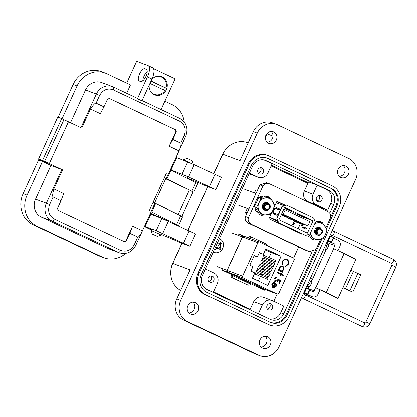 <?xml version="1.0" encoding="UTF-8"?>
<svg xmlns="http://www.w3.org/2000/svg" width="417" height="417" viewBox="0 0 417 417"><rect width="100%" height="100%" fill="white"/><g stroke="black" fill="none" stroke-linecap="round" stroke-linejoin="round"><path stroke-width="0.63" d="M249.992 309.748L213.264 292.374L249.992 309.748M265.181 336.248A6.224 5.734 -69.5 0 1 266.546 342.941A6.224 5.734 -69.5 0 1 261.12 347.085M262.533 348.059A6.224 5.734 110.5 0 0 262.939 348.231A6.224 5.734 110.5 0 0 270.398 344.64A6.224 5.734 110.5 0 0 267.709 336.748A6.224 5.734 110.5 0 0 267.302 336.576A6.224 5.734 110.5 0 0 259.843 340.173A6.224 5.734 110.5 0 0 262.533 348.059M343.306 165.601A6.224 5.734 -69.5 0 1 344.671 172.294A6.224 5.734 -69.5 0 1 339.245 176.438M340.658 177.413A6.224 5.734 110.5 0 0 341.064 177.585A6.224 5.734 110.5 0 0 348.529 173.993A6.224 5.734 110.5 0 0 345.839 166.107A6.224 5.734 110.5 0 0 345.432 165.935A6.224 5.734 110.5 0 0 337.968 169.526A6.224 5.734 110.5 0 0 340.658 177.413M271.18 131.475A6.224 5.734 -69.5 0 1 272.546 138.168A6.224 5.734 -69.5 0 1 267.115 142.312M268.532 143.286A6.224 5.734 110.5 0 0 268.934 143.458A6.224 5.734 110.5 0 0 276.398 139.867A6.224 5.734 110.5 0 0 273.708 131.975A6.224 5.734 110.5 0 0 273.302 131.808A6.224 5.734 110.5 0 0 265.837 135.4A6.224 5.734 110.5 0 0 268.532 143.286M193.05 302.122A6.224 5.734 -69.5 0 1 194.416 308.809A6.224 5.734 -69.5 0 1 188.99 312.958M190.402 313.933A6.224 5.734 110.5 0 0 190.809 314.105A6.224 5.734 110.5 0 0 198.273 310.514A6.224 5.734 110.5 0 0 195.583 302.622A6.224 5.734 110.5 0 0 195.177 302.45A6.224 5.734 110.5 0 0 187.713 306.042A6.224 5.734 110.5 0 0 190.402 313.933M161.337 234.49A13.526 0.401 -155.4 0 0 167.717 237.179L182.026 243.252L172.794 263.414L190.048 269.877L176.761 298.895A16.232 14.955 110.5 0 0 183.532 320.048L254.761 353.746A16.232 14.955 110.5 0 0 255.819 354.195L259.76 355.67A16.232 14.955 -69.5 0 1 258.702 355.221L187.478 321.523A16.232 14.955 -69.5 0 1 180.707 300.37L257.258 133.169A16.232 14.955 -69.5 0 1 276.481 124.365A16.232 14.955 -69.5 0 1 277.534 124.813L348.763 158.512A16.232 14.955 -69.5 0 1 355.534 179.664L278.983 346.871A16.232 14.955 -69.5 0 1 259.76 355.67M187.233 177.939A13.526 0.401 -155.4 0 0 193.608 180.624L207.916 186.696L187.874 230.476M317.879 201.63A3.247 2.992 110.5 0 0 321.987 199.847A3.247 2.992 110.5 0 0 320.371 195.641A3.247 2.992 110.5 0 0 317.879 201.63M268.35 309.821A3.247 2.992 110.5 0 0 272.452 308.033A3.247 2.992 110.5 0 0 270.836 303.831A3.247 2.992 110.5 0 0 268.35 309.821M209.741 282.09A3.247 2.992 110.5 0 0 213.848 280.307A3.247 2.992 110.5 0 0 212.232 276.101A3.247 2.992 110.5 0 0 209.741 282.09M259.275 173.905A3.247 2.992 110.5 0 0 263.382 172.117A3.247 2.992 110.5 0 0 261.767 167.91A3.247 2.992 110.5 0 0 259.275 173.905M268.24 155.671L267.25 155.301A16.232 14.955 110.5 0 0 248.032 164.105L198.049 273.276A16.232 14.955 110.5 0 0 204.815 294.428L267.928 324.29A16.232 14.955 110.5 0 0 268.986 324.739L269.971 325.104A16.232 14.955 -69.5 0 1 268.918 324.661L205.805 294.798A16.232 14.955 -69.5 0 1 199.034 273.646L249.017 164.47A16.232 14.955 -69.5 0 1 268.24 155.671A16.232 14.955 -69.5 0 1 269.293 156.12L332.406 185.977A16.232 14.955 -69.5 0 1 339.177 207.129L289.195 316.305A16.232 14.955 -69.5 0 1 269.971 325.104M276.481 124.365L272.536 122.89A16.232 14.955 110.5 0 0 253.312 131.689L240.03 160.707L222.777 154.238L213.765 173.925M215.803 189.652L188.588 176.97L194.218 164.673L221.432 177.361L215.803 189.652L207.916 186.696M189.912 246.207L156.219 230.653L161.843 218.357L195.542 233.911L189.912 246.207L182.026 243.252M326.532 228.761L336.926 206.066A13.526 12.463 110.5 0 0 331.28 188.437L268.167 158.575A13.526 12.463 110.5 0 0 267.287 158.205A13.526 12.463 110.5 0 0 251.269 165.539L201.286 274.714A13.526 12.463 110.5 0 0 206.931 292.338L270.044 322.2A13.526 12.463 110.5 0 0 270.925 322.57A13.526 12.463 110.5 0 0 286.943 315.236L321.788 239.118M180.639 290.425A21.105 19.437 -69.5 0 1 172.794 263.414M222.777 154.238A21.105 19.437 -69.5 0 1 247.766 142.796L248.162 142.948M265.327 137.98L267.167 133.956A10.821 9.972 -69.5 0 1 267.782 132.794M156.219 230.653L145.173 226.514A13.526 0.401 -155.4 0 0 144.511 226.28M144.433 226.447A13.526 0.401 -155.4 0 0 151.246 229.871M161.843 218.357L150.803 214.218A13.526 0.401 -155.4 0 0 150.136 213.984M188.588 176.97L171.069 169.959A13.526 0.401 -155.4 0 0 170.402 169.724M170.324 169.891A13.526 0.401 -155.4 0 0 172.195 170.902M175.823 172.69A13.526 0.401 -155.4 0 0 177.136 173.316M194.218 164.673L176.699 157.662A13.526 0.401 -155.4 0 0 176.031 157.433M266.791 158.033A13.526 12.463 -69.5 0 1 267.182 158.21L330.295 188.067A13.526 12.463 -69.5 0 1 335.94 205.696L330.66 217.221M315.57 250.184L285.953 314.866A13.526 12.463 -69.5 0 1 270.435 322.377M307.683 286.015A9.471 0.281 -155.4 0 0 309.826 286.792A9.471 0.281 -155.4 0 0 307.871 285.697M181.906 243.194L172.586 263.554A18.395 16.946 110.5 0 0 170.788 271.154M225.216 150.12A18.395 16.946 110.5 0 0 222.569 154.384L213.645 173.868M207.802 186.639L187.754 230.424M309.826 286.792L312.078 281.871A9.471 0.281 -155.4 0 0 310.905 281.178M325.578 249.538A9.471 0.281 -155.4 0 0 326.709 249.908A9.471 0.281 -155.4 0 0 325.651 249.272M326.709 249.908L328.961 244.993A9.471 0.281 -155.4 0 0 327.116 243.95M329.774 213.165L333.683 204.627A10.821 9.972 110.5 0 0 329.169 190.527L266.056 160.665A10.821 9.972 110.5 0 0 265.353 160.368A10.821 9.972 110.5 0 0 252.54 166.237L202.558 275.408A10.821 9.972 110.5 0 0 207.067 289.513L270.18 319.37A10.821 9.972 110.5 0 0 270.888 319.667A10.821 9.972 110.5 0 0 283.701 313.803L311.947 252.103M330.728 203.522L327.689 210.158L319.01 206.905L307.741 201.578A8.116 7.475 -69.5 0 1 304.358 191.002L308.523 181.901L317.196 185.153L326.214 189.417A10.821 9.972 -69.5 0 1 330.728 203.522L333.683 204.627M258.316 313.756L262.371 304.9A8.116 7.475 -69.5 0 1 271.983 300.501A8.116 7.475 -69.5 0 1 272.515 300.72L283.784 306.052L280.745 312.693A10.821 9.972 -69.5 0 1 269.309 318.958M271.441 165.299L308.173 182.656M263.971 159.972L272.119 163.824L267.954 172.919A8.116 7.475 -69.5 0 1 258.342 177.324A8.116 7.475 -69.5 0 1 257.81 177.1L249.392 173.112M327.689 210.158L316.42 204.825A8.116 7.475 -69.5 0 1 313.031 194.249L317.196 185.153M249.965 309.805L253.698 301.647A8.116 7.475 -69.5 0 1 263.309 297.248L271.983 300.501M205.487 269.012L213.905 272.994A8.116 7.475 -69.5 0 1 217.293 283.57L213.238 292.426M249.069 173.816L257.81 177.1M258.342 177.324L249.668 174.071A8.116 7.475 -69.5 0 1 249.137 173.847M342.868 287.761L352.808 292.145L360.757 274.782L350.895 270.237L355.863 259.384L341.695 252.259L333.438 248.615L334.856 245.514A1.366 1.256 110.5 0 0 334.288 243.737L331.588 242.454L333.574 238.117L337.906 240.166A4.775 4.399 -69.5 0 1 339.897 246.39L337.994 250.549M333.652 248.694L315.768 287.761L323.806 291.327L337.978 298.452L350.895 270.237M337.978 298.452L320.027 289.799L318.035 294.141A4.775 4.399 -69.5 0 1 312.38 296.727A4.775 4.399 -69.5 0 1 312.072 296.596L307.736 294.548L309.727 290.206L309.398 290.05M352.808 292.145L342.946 287.6M315.768 287.761L320.027 289.799M334.856 245.514L328.982 243.314L328.387 244.612M326.047 249.72L311.504 281.496M309.164 286.604L308.257 288.58A1.366 1.256 -69.5 0 1 308.085 288.866M309.727 290.206L312.427 291.483A1.366 1.256 110.5 0 0 314.131 290.779L315.549 287.683M349.91 290.68L357.859 273.317M312.38 296.727L306.511 294.527A4.775 4.399 -69.5 0 1 306.198 294.397L304.4 293.547M328.982 243.314A1.366 1.256 110.5 0 0 328.414 241.532L328.111 241.391M331.588 242.454L328.659 240.953L331.432 241.923L333.423 237.586L329.847 235.777M333.574 238.117L333.251 237.961M307.584 294.016L304.212 292.301L306.198 287.959L309.57 289.674L307.584 294.016L304.811 293.047L307.736 294.548M331.432 241.923L327.856 240.114M322.998 250.737L323.712 250.862M192.081 163.683L183.329 159.794L183.188 160.097M152.361 234.104L150.99 230.419L158.064 233.489L161.087 235.042L157.407 236.413L152.361 234.104L157.407 236.413M193.368 164.277L192.049 160.743L190.538 159.966L187.004 158.434L183.329 159.794M326.652 242.746L327.376 243.002L328.549 240.442M323.024 250.68L325.124 251.175L327.376 243.002M306.688 288.189L307.73 285.906L307.11 285.437M307.73 285.906L312.432 278.895L310.738 277.508M157.558 216.079L167.655 220.697M159.831 76.238L160.404 76.645M151.772 79.397A9.742 8.971 -69.5 0 1 161.634 76.686A9.742 8.971 -69.5 0 1 166.331 89.65A9.742 8.971 -69.5 0 1 154.796 94.93A9.742 8.971 -69.5 0 1 149.239 84.922M98.428 255.637A23.811 21.934 110.5 0 0 99.976 256.293L103.922 257.774A23.811 21.934 -69.5 0 1 102.368 257.117L37.004 226.186A23.811 21.934 -69.5 0 1 27.074 195.166L42.498 161.478L38.552 160.003L23.133 193.686A23.811 21.934 110.5 0 0 33.058 224.711L98.428 255.637L102.368 257.117M38.969 159.091L38.552 160.003L47.423 163.323L38.619 158.919L57.755 117.114L61.7 118.595L63.952 119.658L44.609 161.4L49.321 163.594L68.461 121.795L63.926 119.715M62.055 118.762L77.056 85.991A23.811 21.934 -69.5 0 1 105.251 73.084L101.305 71.604A23.811 21.934 110.5 0 0 73.116 84.515L58.125 117.255M148.118 65.631A10.821 4.201 115.3 0 1 147.43 76.89L137.433 98.735L141.942 100.867L151.939 79.027A10.821 4.201 -64.7 0 0 152.627 67.763L148.118 65.631A10.821 4.201 115.3 0 0 147.993 65.578L136.656 61.33L126.669 83.139M157.381 216.465L150.495 213.207M125.778 253.385A23.811 21.934 -69.5 0 1 103.922 257.774M105.251 73.084A23.811 21.934 -69.5 0 1 106.799 73.741L130.469 84.938L126.648 93.278M146.304 69.269L144.824 68.711A6.766 2.622 -64.7 0 0 139.591 73.835A6.766 2.622 -64.7 0 0 139.116 80.976A6.766 2.622 -64.7 0 0 139.195 81.007L140.675 81.56A6.766 2.622 -64.7 0 0 145.908 76.436A6.766 2.622 -64.7 0 0 146.383 69.3A6.766 2.622 -64.7 0 0 146.304 69.269L146.456 69.342M137.433 98.735L137.12 98.235L113.455 87.038A2.705 1.048 115.3 0 1 113.283 89.853L179.664 121.258C184.893 124.495 186.415 129.254 184.231 135.535L180.728 143.193C181.51 143.693 180.931 146.268 178.992 150.907L169.151 146.252L175.849 131.621L175.229 129.682L109.03 98.36M153.477 68.612L175.114 78.844L161.051 109.556M164.871 101.216L172.169 104.667A23.811 21.934 -69.5 0 1 184.246 121.988M171.71 222.829L178.612 225.373L182.552 216.767L180.655 215.735L153.117 202.235L149.177 210.84L166.347 173.342L164.376 177.642L193.811 192.18L197.752 183.574L170.272 169.964L178.992 150.907M178.612 225.373L151.027 211.716L154.968 203.11M124.011 241.558L125.866 240.791L132.564 226.165L142.405 230.82C140.185 235.261 138.632 237.341 137.756 237.054L134.248 244.711C130.917 250.44 126.356 252.321 120.56 250.351A2.705 1.048 115.3 0 1 118.449 252.441A13.662 12.588 -69.5 0 0 119.34 252.817L108.498 248.751A13.662 12.588 -69.5 0 1 107.607 248.376L41.226 216.965A13.662 12.588 -69.5 0 1 35.528 199.164L50.952 165.476L42.498 161.478M50.952 165.476L62.586 169.87L49.321 163.594M38.619 158.919L44.817 161.462M90.453 109.014C93.314 104.813 95.196 102.858 96.087 103.15L103.979 106.882L100.294 113.669L90.453 109.014L81.727 128.071L68.461 121.795M70.509 122.76L85.511 89.994A13.662 12.588 -69.5 0 1 101.691 82.582L112.533 86.647A13.662 12.588 -69.5 0 1 113.424 87.023A2.705 1.048 115.3 0 1 113.455 87.038L112.533 86.647A13.662 12.588 -69.5 0 0 96.353 94.054L85.511 89.994M142.781 80.835A6.766 2.622 115.3 0 1 147.227 71.573M193.811 192.18L193.055 191.935M42.56 160.394L61.7 118.595M62.586 169.87L53.866 188.927L63.707 193.582L61.007 200.739L57.499 208.396L58.119 210.335L124.6 241.787M142.405 230.82L151.131 211.763M153.842 94.153L153.143 94.086M192.868 191.862L189.386 190.011L178.168 214.51M164.376 177.642L165.648 178.34M165.674 178.789L189.386 190.011M61.007 200.739L53.115 197.006C52.323 196.501 52.573 193.806 53.866 188.927M137.756 237.054L129.864 233.322L132.564 226.165M124.501 241.745L126.361 240.979L129.864 233.322M169.151 146.252L172.836 139.46L176.344 131.803L175.724 129.864L109.343 98.459L107.482 99.225L103.979 106.882M172.836 139.46L180.728 143.193M155.15 76.916A9.346 8.611 -69.5 0 1 160.972 76.858A9.346 8.611 -69.5 0 1 165.956 88.044L164.496 87.497A9.346 8.611 -69.5 0 1 164.022 88.753A9.346 8.611 -69.5 0 1 163.454 89.817M149.932 83.416L164.845 90.473A9.346 8.611 -69.5 0 1 154.415 94.367A9.346 8.611 -69.5 0 1 150.057 90.494M151.043 80.992L165.956 88.044M164.496 87.497L150.985 81.106M250.153 309.388L213.431 292.009L250.153 309.388M263.898 289.038L263.586 289.721M238.92 234.119L240.557 234.891M250.21 309.268L213.483 291.89M317.379 206.134L317.254 206.41M298.692 246.958L293.584 258.113M243.121 277.904L277.143 294.001L268.803 290.873L227.776 272.15L243.121 277.904A1.345 1.235 -69.5 0 1 242.564 276.153L257.878 242.704A1.345 1.235 -69.5 0 1 259.556 242.016L293.573 258.113A1.345 1.235 -69.5 0 1 294.136 259.859L278.822 293.307A1.345 1.235 -69.5 0 1 277.143 294.001L273.797 301.329M271.118 166.002L307.845 183.381M265.389 289.601L265.024 290.399L250.653 283.602M231.524 274.553L222.391 270.226L223.027 268.835M238.342 235.386L238.977 233.994L242.053 235.449M320.637 239.301L315.977 249.475L309.45 251.732L305.989 250.408L248.469 223.194C245.55 221.5 244.56 219.243 245.498 216.423L259.916 184.94L266.442 182.682L269.903 184.006L327.428 211.221C330.342 212.915 331.333 215.172 330.394 217.992L325.932 227.734M276.815 201.526L285.108 205.451M299.286 232.436L299.078 232.889M309.45 251.732L251.451 224.315C248.532 222.621 247.547 220.364 248.48 217.544L255.694 201.786M256.768 199.451L262.898 186.055C264.42 183.511 266.755 182.828 269.903 184.006M302.158 233.791L301.95 234.25L268.981 218.649L272.098 211.836M274.005 207.671L276.93 201.286L285.468 205.326M304.983 227.619L304.598 228.464M302.872 218.232L303.388 217.116L284.279 208.073M298.066 228.735L300.422 223.59M293.386 220.39L293.276 220.629L296.117 221.974L304.05 224.945L301.21 223.601L301.491 222.98L304.332 224.325L304.05 224.945M287.594 217.94L298.363 222.256L287.594 217.94L287.704 217.7M281.908 215.25L292.682 219.566L281.908 215.25L282.017 215.01M277.222 214.536L276.763 215.167M292.27 224.972L293.109 223.137L293.005 222.751L292.828 223.001M292.88 223.022L293.161 223.152L292.364 225.013L294.657 223.533L293.505 222.986L293.563 222.271L293.234 222.86M273.542 208.813L276.315 207.734L279.75 209.021L279.322 209.949L275.981 208.698L274.131 209.407L273.239 211.351L273.995 213.04L277.336 214.291L276.909 215.224L273.474 213.937L272.353 211.383L272.541 210.976M269.575 217.34L272.77 218.539M276.914 218.2L282.194 206.665L286.63 205.143L313.631 217.919L315.335 222.344L310.055 233.88L305.625 235.407L278.624 222.631L276.914 218.2L277.456 220.259L272.781 218.508M279.4 204.054L284.071 205.805L281.897 206.556L276.617 218.086M276.221 202.829L279.411 204.028M303.555 228.073L302.549 225.488M301.971 224.169L301.512 225.18L302.633 227.729L306.068 229.016L306.495 228.089L303.154 226.832L306.459 228.167M269.523 217.465L277.904 221.432M277.696 220.895L275.481 219.978L277.659 220.796M272.796 218.55L277.472 220.301L278.321 222.516L305.625 235.407M286.63 205.143L284.113 205.79L279.442 204.038M278.624 222.631L278.321 222.516M282.194 206.665L281.897 206.556M284.634 207.291L278.957 219.696L307.381 233.139L313.058 220.739L284.634 207.291M284.467 207.666L289.982 210.012L287.329 209.214L291.014 210.423L284.498 207.593M303.388 217.116L313.058 220.739M305.791 217.492L303.138 216.694L306.823 217.903L297.451 214.004L305.823 217.429M303.154 226.832L302.398 225.149L302.716 224.45M274.151 209.402L277.05 208.078L279.724 209.084M274.172 214.197L273.088 211.732L273.25 211.372M273.995 213.04L277.31 214.354M272.353 211.383L273.088 211.732M273.536 208.823L274.261 209.167M276.315 207.734L277.05 208.078M301.512 225.18L302.481 225.639M277.128 214.494L276.81 215.182M283.174 214.192L307.845 225.868L309.831 221.526L285.16 209.855L283.174 214.192L281.725 213.65M285.16 209.855L283.711 209.308M307.845 225.868L304.248 224.518M281.626 213.858L287.282 216.256L286.995 216.876L284.154 215.532L284.436 214.911M292.682 219.566L292.963 218.946L287.172 216.496M298.363 222.256L298.65 221.635L292.854 219.186M298.541 221.875L301.491 222.98M293.563 222.271L293.287 222.881L293.005 222.751M292.849 224.409L294.105 223.601L293.38 223.257L292.849 224.409M292.885 224.341L294.053 223.585L293.375 223.262M295.809 220.291L295.523 220.911M290.123 217.601L289.841 218.221M293.276 220.629L301.21 223.601M281.345 214.479L284.154 215.532M281.235 214.719L286.995 216.876M317.337 233.567L316.665 232.894L316.409 230.231L318.004 228.704M317.389 233.619L316.586 232.863L316.331 230.2L318.145 228.615M317.056 233.53C314.017 232.285 316.274 227.098 318.963 228.563M316.977 233.499L315.966 232.629L315.533 230.591M315.919 229.558L317.681 228.354L318.562 228.412M315.487 232.519L315.038 231.571M317.572 228.13L318.479 228.401M316.357 233.265L315.622 232.738M315.518 232.623L315.08 231.899M317.665 228.12L318.4 228.375M317.509 234.927A3.821 3.518 -69.5 0 0 317.759 235.032A3.821 3.518 -69.5 0 0 320.256 234.964L322.216 232.926C324.191 229.053 318.26 226.103 316.738 230.314C316.493 233.796 317.916 234.901 321.012 233.64A2.669 2.455 110.5 0 0 321.981 231.816L321.835 232.712C320.965 234.594 319.521 235.329 317.509 234.927C315.617 233.786 315.033 232.107 315.763 229.892L318.624 227.599L320.136 227.765L321.841 229.303M317.78 228.38L317.983 228.657M317.733 228.386L317.936 228.672M317.394 228.469L317.572 228.824M317.342 228.485L317.514 228.85M316.972 228.646L317.097 229.142M317.108 229.23L317.123 229.574M316.534 231.268L316.206 231.628M316.143 231.685L315.716 231.993M317.723 235.021L316.003 233.661L315.685 229.861L318.546 227.567L320.058 227.734L321.669 229.1M317.42 234.891L315.455 233.457L315.137 229.658M317.108 234.787L315.377 233.426L315.059 229.626M316.43 230.184L316.326 230.455M317.446 230.627A2.544 2.34 110.5 0 0 318.51 233.937A2.544 2.34 110.5 0 0 321.684 232.629A2.544 2.34 110.5 0 0 320.621 229.319A2.544 2.34 110.5 0 0 317.446 230.627M265.035 208.823L264.368 208.151L264.112 205.487L265.707 203.96M265.092 208.875L264.289 208.119L264.034 205.456L265.848 203.871M264.759 208.787C261.72 207.541 263.977 202.354 266.666 203.819M264.68 208.755L263.669 207.885L263.236 205.847M263.622 204.815L265.384 203.611L266.249 203.673M263.19 207.775L262.741 206.827M265.275 203.387L266.145 203.637M264.06 208.521L263.325 207.994M263.221 207.88L262.783 207.155M265.368 203.376L266.103 203.632M265.212 210.184A3.821 3.518 -69.5 0 0 265.462 210.288A3.821 3.518 -69.5 0 0 267.959 210.22L269.919 208.182C271.894 204.309 265.963 201.359 264.441 205.571C264.19 209.053 265.619 210.158 268.71 208.896A2.669 2.455 110.5 0 0 269.684 207.072L269.538 207.968C268.668 209.85 267.224 210.585 265.212 210.184C263.32 209.042 262.736 207.364 263.461 205.148L266.327 202.855L267.839 203.022L269.544 204.559M265.483 203.397L265.765 203.59M265.483 203.637L265.686 203.913M265.436 203.642L265.639 203.929M265.092 203.72L265.269 204.08M265.045 203.741L265.217 204.106M264.67 203.903L264.8 204.398M264.811 204.486L264.826 204.83M264.232 206.524L263.909 206.884M263.841 206.941L263.419 207.249M265.426 210.277L263.706 208.917L263.382 205.117L266.249 202.824L267.761 202.99L269.372 204.356M265.123 210.147L263.158 208.714L262.84 204.914M264.805 210.043L263.08 208.682L262.762 204.883M264.133 205.44L264.029 205.711M265.149 205.883A2.544 2.34 110.5 0 0 266.208 209.193A2.544 2.34 110.5 0 0 269.387 207.885A2.544 2.34 110.5 0 0 268.324 204.575A2.544 2.34 110.5 0 0 265.149 205.883M256.028 208.99L255.678 209.48L256.142 209.167M263.721 208.948L264.446 203.652M264.701 203.538L266.812 203.626M268.694 203.506A4.003 3.69 110.5 0 0 267.678 202.771A4.003 3.69 110.5 0 0 262.674 204.836A4.003 3.69 110.5 0 0 264.342 210.053A4.003 3.69 110.5 0 0 265.749 210.382M267.521 202.912A3.821 3.518 110.5 0 0 267.281 202.808A3.821 3.518 110.5 0 0 267.161 202.766L267.521 202.912M268.074 203.569L267.479 202.97M262.46 214.166A8.528 7.855 110.5 0 0 266.489 214.807A8.528 7.855 110.5 0 0 273.114 209.777A8.528 7.855 110.5 0 0 272.635 201.38A8.528 7.855 110.5 0 0 265.53 198.018A8.528 7.855 110.5 0 0 258.905 203.053A8.528 7.855 110.5 0 0 259.384 211.445A8.528 7.855 110.5 0 0 262.46 214.166M261.631 215.261L270.789 214.145L273.114 209.777L274.886 205.195L269.83 197.361L267.771 196.589L258.613 197.7L254.516 206.65L259.572 214.489L261.631 215.261L256.575 207.421L254.516 206.65M268.678 203.814A3.821 3.518 110.5 0 0 267.563 202.928M267.255 196.647A9.596 8.84 110.5 0 0 265.384 196.073L265.181 196.126M265.384 196.073L265.045 196.115M264.524 196.522L264.19 197.022M260.734 196.563A9.482 8.736 110.5 0 0 260.672 196.589A9.482 8.736 110.5 0 0 259.749 197.006L259.562 197.747M259.416 197.762L259.749 197.006M257.487 199.05L256.908 199.279L257.716 199.118M256.908 199.279A9.482 8.736 110.5 0 0 255.673 201.093L255.913 201.932L255.673 201.093M255.803 201.922L256.2 202.97M255.897 203.642L254.589 204.711A9.596 8.84 110.5 0 0 254.532 206.618M254.589 204.711L255.131 204.038M254.542 204.638A9.482 8.736 110.5 0 0 254.506 206.822L254.552 206.868A9.596 8.84 110.5 0 1 254.537 206.681M255.074 207.411L254.506 206.822M255.783 209.595L255.59 210.423L255.678 209.48M260.672 196.589L260.797 196.537A9.596 8.84 110.5 0 1 261.824 196.209L262.934 197.059M260.797 196.537A9.596 8.84 110.5 0 0 259.885 196.949M256.971 199.284A9.596 8.84 110.5 0 0 255.746 201.072M256.351 202.646L255.913 201.932M255.527 210.314L255.59 210.429A9.596 8.84 110.5 0 0 255.59 210.429A9.596 8.84 110.5 0 0 256.752 212.123L258.019 212.081M269.83 197.361L260.672 198.471L258.613 197.7M260.672 198.471L258.905 203.053L256.575 207.421M263.299 208.114L262.799 207.249M266.015 203.397L266.317 203.647M265.926 203.381L266.234 203.663M316.023 233.692L316.743 228.396M316.998 228.281L319.109 228.37M320.991 228.25A4.003 3.69 110.5 0 0 319.975 227.515A4.003 3.69 110.5 0 0 314.971 229.579A4.003 3.69 110.5 0 0 316.639 234.797A4.003 3.69 110.5 0 0 318.046 235.125M319.818 227.656A3.821 3.518 110.5 0 0 319.578 227.552A3.821 3.518 110.5 0 0 319.464 227.51L319.818 227.656M320.371 228.313L319.776 227.713M310.472 232.978A8.528 7.855 110.5 0 0 311.681 236.189A8.528 7.855 110.5 0 0 314.757 238.91A8.528 7.855 110.5 0 0 318.786 239.551A8.528 7.855 110.5 0 0 325.411 234.521A8.528 7.855 110.5 0 0 324.932 226.123A8.528 7.855 110.5 0 0 317.827 222.761A8.528 7.855 110.5 0 0 314.632 223.887M310.081 233.828L313.933 240.004L323.086 238.889L325.411 234.521L327.183 229.939L322.127 222.105L320.068 221.333L315.174 221.927M320.975 228.558A3.821 3.518 110.5 0 0 319.86 227.672M319.552 221.396A9.596 8.84 110.5 0 0 317.681 220.817L317.478 220.869M317.681 220.817L317.342 220.859M316.821 221.265L316.487 221.766M308.08 234.338L307.887 235.167L307.975 234.224M307.887 235.167A9.596 8.84 110.5 0 0 307.892 235.172A9.596 8.84 110.5 0 0 309.049 236.866L310.321 236.825M308.716 234.344L311.874 239.233L313.933 240.004M322.127 222.105L315.012 223.053M315.596 232.858L315.096 231.993M318.312 228.141L318.619 228.391M318.223 228.125L318.546 228.417M219.405 238.607A7.402 6.818 -69.5 0 1 221.755 240.338A7.402 6.818 -69.5 0 1 221.067 250.711A7.402 6.818 -69.5 0 1 213.249 252.056M216.845 243.283L218.247 243.882L219.504 243.335L220.317 242.355A4.394 4.05 -69.5 0 1 220.838 242.861A4.394 4.05 -69.5 0 1 221.265 243.46L220.108 246.056L220.932 248.433A4.394 4.05 -69.5 0 1 220.431 249.017A4.394 4.05 -69.5 0 1 219.842 249.502L219.149 248.673L217.961 248.157L215.177 249.413A4.394 4.05 -69.5 0 1 214.677 248.933M215.396 247.349L216.069 245.894M220.405 247.443L219.113 247.338L220.932 248.433M220.108 246.056L218.576 245.66L219.113 247.338M220.593 244.607L219.332 244.002L218.576 245.66M221.265 243.46L219.806 243.538L219.332 244.002M219.806 243.538A3.529 3.247 110.5 0 0 219.582 243.241M218.247 243.882L216.97 243.929M218.909 248.417A3.529 3.247 110.5 0 0 219.519 247.818M214.88 248.36L215.177 249.413M216.486 248.626L215.354 247.896L214.99 248.256M217.961 248.157L216.965 247.234L215.354 247.896M219.149 248.673L216.965 247.234M268.803 290.873L277.232 294.037M255.501 285.89L268.767 290.868L255.454 285.874M254.135 255.715L257.383 256.935L259.426 252.467L263.346 254.323L259.275 252.796M269.043 257.602L271.316 252.645L281.11 256.314L267.766 285.463L252.415 278.202L254.829 272.927L250.909 271.071L252.952 266.609L249.825 265.129L254.255 255.454L257.383 256.935M222.428 270.148L227.651 272.103L268.684 290.831M232.879 274.855L232.524 275.627A21.017 0.625 24.6 0 1 250.429 284.097L250.784 283.325A21.017 0.625 -155.4 0 0 232.879 274.855L231.602 274.381L231.253 275.152A1.882 1.731 110.5 0 0 232.034 277.602L246.807 284.592A1.882 1.731 110.5 0 0 247.057 284.686M232.368 233.145L242.381 236.898L227.067 270.346L217.054 266.593M281.11 256.314L265.759 249.053L263.346 254.323M272.781 287.537L274.516 287.73L276.242 286.234L276.278 284.008L275.079 282.778C273.661 282.241 272.556 282.684 271.769 284.102L271.962 286.844L272.447 286.448L272.332 284.279C272.9 283.258 273.698 282.94 274.714 283.31L272.781 287.537L273.031 287.641M283.174 275.528L283.44 274.944L281.694 274.12L282.074 273.291L281.543 273.041L281.162 273.87L277.368 272.072L277.102 272.65L280.896 274.449L280.516 275.277L281.048 275.528L281.428 274.699L283.174 275.528M286.469 259.171L284.358 259.15L282.101 261.323L282.059 264.722L282.643 264.378L282.71 261.605C283.602 259.895 284.879 259.322 286.542 259.89C288.022 260.802 288.423 262.152 287.74 263.935L285.681 265.817L285.801 266.494L288.329 264.258C289.169 262.084 288.673 260.443 286.844 259.327L286.531 259.197M286.234 259.765L286.542 259.89M282.413 266.114L282.69 266.228C281.251 265.718 280.125 266.182 279.312 267.625L279.254 269.945L278.504 269.591L278.238 270.169L282.564 272.218L282.83 271.634L282.028 271.258L283.779 269.763C284.347 268.209 283.982 267.031 282.69 266.228L282.471 266.14M275.283 281.767C276.502 282.252 277.456 281.882 278.149 280.651L278.384 279.833L279.781 280.917L278.775 283.117L279.385 283.404L280.594 280.756L277.936 278.692L277.592 280.26L275.569 281.199L274.819 278.848L276.534 277.925L276.799 277.347C275.679 277.05 274.824 277.441 274.224 278.525C273.682 279.974 274.037 281.053 275.283 281.767L275.491 281.856M227.651 272.103L226.937 271.019L227.776 272.15M242.564 276.153L227.192 270.393A1.345 1.235 110.5 0 0 227.062 270.956L226.937 270.909A1.345 1.235 -69.5 0 1 227.067 270.346M242.381 236.898A1.345 1.235 -69.5 0 1 242.72 236.434L242.845 236.481A1.345 1.235 110.5 0 0 242.506 236.945L257.878 242.704M244.081 236.215L242.929 236.413L244.117 236.225L259.468 241.98M238.858 234.255L244.049 236.199M248.344 237.81L248.391 237.721A1.882 1.731 -69.5 0 1 250.617 236.7L266.473 244.112L267.714 245.874M251.013 238.811A21.017 0.625 -155.4 0 0 249.663 238.196L249.621 238.289M271.316 252.645L265.4 249.846M258.332 281.001L260.448 276.377M261.094 274.965L261.584 273.896M262.23 272.489L262.72 271.415M263.367 270.007L263.857 268.934M264.498 267.526L264.993 266.453M265.634 265.045L266.124 263.971M266.771 262.564L267.261 261.495M267.907 260.083L268.397 259.014M258.483 266.645L270.862 271.806L271.488 270.44L259.108 265.28L258.483 266.645L270.862 271.806M257.346 269.127L269.726 274.287L270.357 272.916L257.972 267.761L257.346 269.127L269.726 274.287M256.21 271.608L268.595 276.768L269.22 275.397L256.836 270.237L256.21 271.608L268.595 276.768M255.074 274.089L267.459 279.244L268.084 277.878L255.699 272.718L255.074 274.089L267.459 279.244M259.619 264.164L271.999 269.325L272.624 267.959L260.244 262.799L259.619 264.164L271.999 269.325M260.755 261.683L273.135 266.844L273.761 265.478L261.381 260.317L260.755 261.683L273.135 266.844M261.892 259.202L274.271 264.362L274.897 262.997L262.517 257.836L261.892 259.202L274.271 264.362M263.023 256.726L275.408 261.881L276.033 260.516L263.653 255.355L263.023 256.726L275.408 261.881M272.332 284.279L272.447 286.448M272.322 286.401L271.9 286.75M274.959 282.731L276.278 284.008M276.153 283.961L276.242 286.234M276.117 286.187L274.516 287.73M274.391 287.683L272.655 287.49M274.589 283.263C273.573 282.893 272.775 283.211 272.207 284.232M281.694 274.12L283.44 274.944M283.315 274.902L283.054 275.47M280.928 275.47L281.428 274.699M277.362 272.082L281.162 273.87M281.538 273.052L282.074 273.291M281.949 273.244L281.569 274.073M285.676 266.447L288.329 264.258M286.416 259.843C284.754 259.275 283.477 259.848 282.585 261.558L282.71 261.605M282.585 261.558L282.643 264.378M282.517 264.336L282.017 264.628M286.719 259.28C288.548 260.396 289.044 262.038 288.21 264.211M227.192 270.393L242.506 236.945M282.445 272.16L282.83 271.634M278.499 269.596L279.254 269.945M282.564 266.182C283.857 266.984 284.222 268.162 283.659 269.716L283.779 269.763M283.659 269.716L282.028 271.258M281.908 271.212L282.705 271.587M280.594 280.756L279.265 283.346M278.149 280.651L278.384 279.833M278.024 280.605C277.331 281.835 276.377 282.21 275.157 281.72M276.669 277.31L276.534 277.925M276.408 277.878L274.819 278.848M274.694 278.801L275.444 281.152M277.936 278.738L280.469 280.709M250.429 284.097C249.783 285.103 248.866 285.374 247.677 284.915L232.905 277.925L232.524 275.627L231.253 275.152M248.391 237.721L249.663 238.196L251.607 237.075M275.095 283.576L273.453 287.162L275.095 283.576M280.761 270.654L280.532 270.56C279.531 269.955 279.254 269.048 279.708 267.85C280.328 266.75 281.188 266.39 282.293 266.76L282.418 266.807C283.409 267.422 283.685 268.329 283.247 269.518C282.632 270.643 281.767 271.003 280.657 270.607L280.532 270.56M275.22 283.623L275.846 284.603L275.694 286.015L273.578 287.209M280.704 270.633L280.657 270.607C279.656 270.002 279.38 269.095 279.833 267.896C280.453 266.797 281.313 266.437 282.418 266.807M260.333 167.775A3.159 2.909 -69.5 0 1 258.316 173.154M260.109 172.299L258.373 173.222M210.799 275.96A3.159 2.909 -69.5 0 1 208.781 281.345M210.58 280.49L208.839 281.407M269.403 303.691A3.159 2.909 -69.5 0 1 267.386 309.07M269.184 308.22L267.443 309.138M318.937 195.5A3.159 2.909 -69.5 0 1 316.92 200.885M318.718 200.03L316.977 200.947M268.918 324.661L267.928 324.29M205.805 294.798L204.815 294.428M199.034 273.646L198.049 273.276M249.017 164.47L248.032 164.105M187.478 321.523L183.532 320.048M254.761 353.746L258.702 355.221M253.312 131.689L257.258 133.169M176.761 298.895L180.707 300.37M267.167 133.956L272.963 136.13M189.063 231.039L183.433 243.335M214.953 174.488L209.324 186.78M268.167 158.575L267.182 158.21M330.295 188.067L331.28 188.437M335.94 205.696L336.926 206.066M285.953 314.866L286.943 315.236M168.327 221.229L162.698 233.525M145.173 226.514L150.803 214.218M182.109 174.097L187.739 161.801M176.699 157.662L171.069 169.959M280.745 312.693L283.701 313.803M264.628 160.128L266.056 160.665M326.214 189.417L329.169 190.527M316.42 204.825L307.741 201.578M262.371 304.9L253.698 301.647M304.358 191.002L313.031 194.249M344.161 253.458L326.276 292.526M345.458 288.762L353.407 271.399M308.257 288.58L314.131 290.779M334.288 243.737L328.414 241.532M312.072 296.596L306.198 294.397M328.059 240.213L330.045 235.871M330.493 236.079L328.507 240.421M306.646 288.173L304.66 292.515M334.007 231.315A2.179 0.844 115.3 0 1 334.033 231.326A2.179 0.844 115.3 0 1 333.881 233.624A2.179 0.844 115.3 0 1 332.198 235.277A2.179 0.844 115.3 0 1 332.172 235.266A2.179 0.844 115.3 0 1 332.156 235.261L391.464 263.32A2.179 0.844 -64.7 0 0 391.49 263.33A2.179 0.844 -64.7 0 0 393.174 261.678A2.179 0.844 -64.7 0 0 393.33 259.379A2.179 0.844 -64.7 0 0 393.304 259.369M391.443 263.309A2.179 0.844 -64.7 0 0 391.464 263.32C392.1 263.627 392.256 264.248 391.928 265.176L395.889 266.989L369.905 323.748L365.944 321.934L391.928 265.176M329.873 235.709L330.545 236.074L332.172 235.266M364.291 322.732A2.179 0.844 115.3 0 1 364.317 322.742A2.179 0.844 115.3 0 1 364.166 325.041A2.179 0.844 115.3 0 1 362.482 326.693A2.179 0.844 115.3 0 1 362.456 326.683A2.179 0.844 115.3 0 1 362.43 326.667M304.999 294.678A2.179 0.844 115.3 0 1 305.025 294.689A2.179 0.844 115.3 0 1 304.874 296.987A2.179 0.844 115.3 0 1 303.185 298.64A2.179 0.844 115.3 0 1 303.159 298.629A2.179 0.844 115.3 0 1 303.133 298.614M365.944 321.934L364.317 322.742L305.025 294.689C304.389 294.381 304.233 293.761 304.561 292.833L303.889 292.473M37.004 226.186L33.058 224.711M27.074 195.166L23.133 193.686M77.056 85.991L73.116 84.515M146.794 69.644L144.824 68.711M151.939 79.027L147.43 76.89M113.481 87.054L137.089 98.224M184.231 135.535L185.706 136.296C188.489 128.493 186.535 122.546 179.836 118.444L142.072 100.58L179.805 118.433A2.705 1.048 115.3 0 1 179.836 118.444A2.705 1.048 115.3 0 1 179.664 121.258M170.887 170.261L166.946 178.867M191.914 191.148L195.854 182.542M176.714 224.341L180.655 215.735M155.687 203.454L151.746 212.06M41.226 216.965L52.068 221.031L118.449 252.441L107.607 248.376M35.528 199.164L46.37 203.23L61.794 169.542M120.56 250.351L54.179 218.941A2.705 1.048 -64.7 0 1 52.068 221.031A13.662 12.588 -69.5 0 1 46.37 203.23L49.613 204.664L53.115 197.006M166.227 178.518L170.272 169.964M80.95 127.701L96.353 94.054L99.595 95.493C102.926 89.759 107.487 87.883 113.283 89.853M134.248 244.711L135.723 245.467L151.147 211.779M54.179 218.941C48.966 215.704 47.444 210.945 49.613 204.664M125.866 240.791L126.361 240.979M96.087 103.15L99.595 95.493M175.229 129.682L175.724 129.864M175.849 131.621L176.344 131.803M248.469 223.194L251.451 224.315M245.498 216.423L248.48 217.544M259.916 184.94L262.898 186.055M305.989 250.408L308.971 251.529M257.002 191.294L255.444 190.71L254.412 192.956M247.291 208.505L245.644 212.102L247.208 212.691M246.749 213.692L246.061 213.431A1.022 0.396 115.3 0 0 246.072 213.436A1.022 0.943 -69.5 0 1 245.644 212.102L246.129 212.368M257.398 190.433L256.653 190.152A1.022 1.022 0 0 0 255.366 190.684L255.444 190.71A1.022 0.943 -69.5 0 1 256.721 190.183M220.431 249.017A8.298 1.465 45.6 0 1 221.067 250.711M232.905 277.925L232.034 277.602M177.559 172.393L177.131 173.331M157.621 215.943L157.298 216.652M151.668 228.949L150.99 230.419M187.838 176.615L187.097 178.236M167.717 220.562L167.571 220.874M332.109 230.83L334.033 231.326L393.33 259.379C396.218 261.151 397.073 263.69 395.889 266.989M301.59 297.493L303.159 298.629L362.858 326.855C365.959 327.679 368.305 326.647 369.905 323.748M304.561 292.833L304.697 292.531M185.706 136.296L170.287 169.969M181.875 216.355L193.071 191.903M119.34 252.817C126.487 254.74 131.949 252.29 135.723 245.467M154.618 202.943L165.851 178.403M154.415 94.367L152.575 93.679M160.972 76.858L159.138 76.17M255.366 190.684L254.339 192.93M247.218 208.479L245.571 212.081A1.022 1.022 0 0 0 246.061 213.431M244.654 189.302L255.975 193.545M238.665 205.273L248.855 209.094M213.212 252.129L213.822 252.394C220.051 255.386 226.759 245.337 221.74 240.275L219.071 238.399M251.576 237.059L266.473 244.112"/></g></svg>
